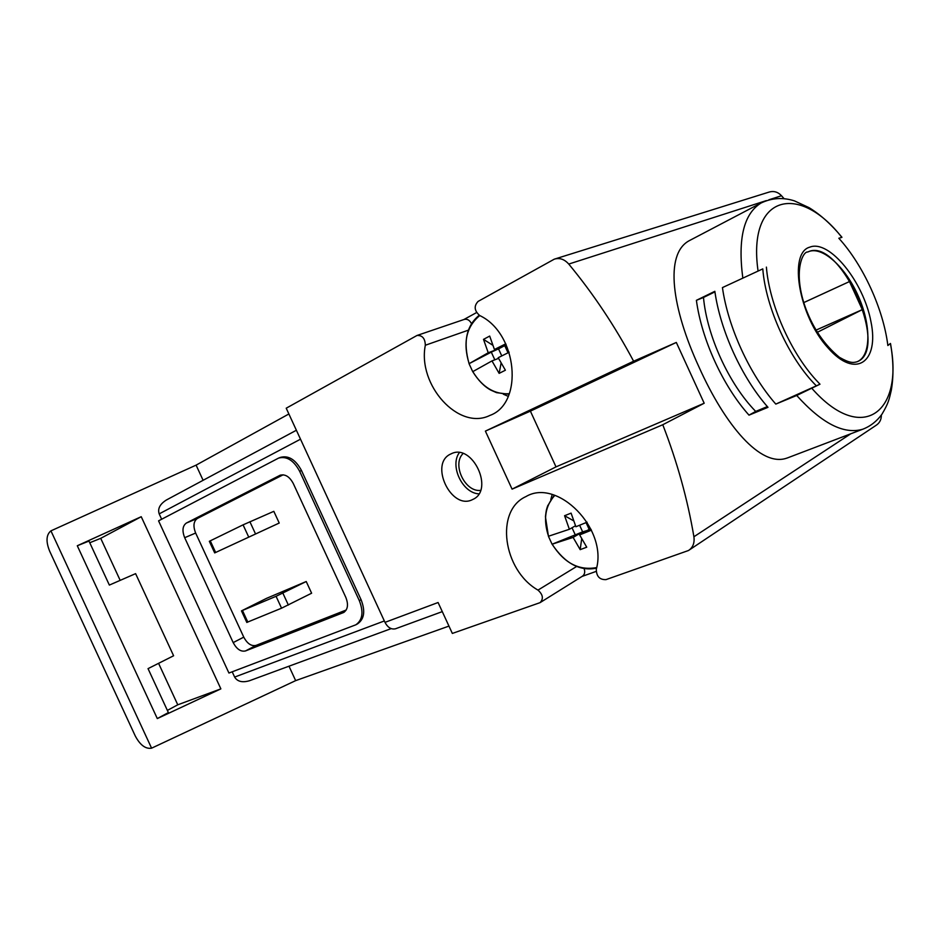<?xml version="1.0" encoding="UTF-8"?>
<svg xmlns="http://www.w3.org/2000/svg" width="940" height="940" viewBox="0 0 940 940"><rect width="100%" height="100%" fill="white"/><g stroke="black" fill="none" stroke-linecap="round" stroke-linejoin="round"><path stroke-width="1.41" d="M796.709 395.47L819.986 384.213L775.794 404.094L796.709 395.47C821.889 423.47 843.885 434.727 862.709 429.239L787.109 458.05M775.794 404.094C749.662 374.402 728.042 327.226 722.437 287.593L762.786 268.887C765.712 307.591 789.142 358.763 816.273 385.753M841.899 237.221C831.454 224.531 820.514 214.684 809.082 207.67L794.535 200.913C782.996 197.177 771.811 197.882 760.989 203.052L689.267 240.675C664.134 254.047 672.03 308.52 698.855 366.741C725.069 425.303 760.801 467.791 787.097 458.027M696.399 300.33C701.628 339.54 722.931 385.999 749.004 415.151L767.992 407.314C741.871 377.774 720.346 330.821 714.846 291.306L696.399 300.33L703.484 297.463C706.962 335.968 729.017 384.096 755.69 411.414L749.004 415.151M890.403 343.453L887.865 345.521C883.353 309.096 863.273 265.139 838.832 238.255L841.911 237.374M819.986 384.213L815.767 379.713C790.34 351.842 769.273 303.785 766.394 267.113M722.437 287.593L762.786 268.887M767.357 406.597L755.69 411.414M714.929 291.87L703.484 297.463M384.989 622.362L438.087 602.516L452.34 633.431L540.065 602.646C543.673 598.815 542.991 594.644 537.986 590.109C502.994 570.239 494.675 510.561 525.93 496.59C557.373 477.72 607.957 528.809 596.301 569.217C596.395 576.361 599.614 579.827 605.983 579.628L688.491 550.511C692.921 547.573 694.731 542.991 693.908 536.764C687.563 499.211 677.176 461.881 662.77 424.739L704.189 403.237L676.318 342.442L633.619 361.219C614.842 326.015 593.222 293.632 568.759 264.07C564.399 259.205 559.582 257.572 554.306 259.158L478.108 301.411C473.76 306.029 474.289 310.74 479.682 315.523C517.646 333.254 524.003 403.366 489.858 415.445C458.661 430.896 417.348 385.059 425.327 345.25C425.115 338.435 422.33 335.169 416.972 335.486L286.218 408.207L384.989 622.362C387.75 627.532 391.252 629.683 395.47 628.789L395.904 628.637M784.019 198.622L781.516 195.732C777.862 191.901 773.679 190.691 768.955 192.124L555.164 258.899M451.036 453.879L451.177 453.809C472.338 442.728 494.757 490.269 472.726 499.481C451.353 511.09 428.57 463.185 451.036 453.879M633.619 361.219L485.393 431.108L512.077 489.141L662.77 424.739M120.179 580.368L100.721 538.338L89.758 542.744M49.608 551.063L135.254 735.95C140.107 745.079 145.547 749.157 151.587 748.181L50.936 530.853C46.225 534.707 45.778 541.44 49.608 551.063M167.367 710.405L177.766 704.8L158.578 663.334M157.297 718.571L168.378 712.579L148.038 668.634L173.606 655.768L135.607 573.647L109.357 585.08L88.983 541.064L77.291 545.752L141.235 516.706L220.865 688.867L157.297 718.571L77.291 545.752M266.502 598.369L306.228 581.519L276.066 596.301L241.474 610.883L266.502 598.369M246.809 622.421L281.565 608.192L311.622 593.211L306.228 581.519M283.105 474.806L197.388 518.457C193.534 521.254 192.947 526.118 195.649 533.039L243.766 637.144C247.279 643.677 251.38 646.426 256.056 645.392L346.202 610.013M214.684 552.908L209.326 541.299L243.072 524.849L273.822 511.337L279.227 523.039L214.684 552.908L279.227 523.039M151.587 748.181L295.654 680.63L288.991 666.202M295.654 680.63L448.956 626.099M288.886 413.976L196.096 465.136L50.936 530.853M203.111 480.305L196.096 465.136M384.343 620.964L234.636 677.07C237.362 681.57 242.285 682.793 249.417 680.76L250.146 680.49M167.814 499.293L166.357 500.021C159.906 504.122 157.509 508.74 159.189 513.886L161.657 519.232M278.557 458.109L280.425 457.38C288.557 455.219 295.583 459.601 301.493 470.529L361.078 599.697C365.495 611.059 364.321 619.107 357.564 623.843L355.814 624.818C362.57 620.071 363.745 612.011 359.315 600.637L299.649 471.293C293.726 460.341 286.7 455.947 278.557 458.109L158.566 520.854L228.937 673.04L355.814 624.818M234.636 677.07L232.204 671.806M582.072 576.42L596.136 571.403M476.592 312.55L463.878 319.541M689.396 549.912L876.045 425.362C879.629 423.035 881.403 419.604 881.356 415.069M177.766 704.8L220.865 688.867M100.721 538.338L141.235 516.706M186.39 523.028C182.536 525.836 181.961 530.724 184.687 537.704L233.179 642.596C236.727 649.188 240.84 651.972 245.505 650.938L343.617 612.516C347.859 609.567 348.599 604.514 345.826 597.382L293.268 483.489C289.555 476.627 285.161 473.889 280.073 475.264L186.39 523.028L197.388 518.457M471.551 323.713C469.647 320.105 467.168 318.695 464.125 319.459L416.972 335.486M503.299 394.189L508.258 396.351M552.179 494.546L550.793 499.575M540.336 602.47L582.342 576.255C584.692 574.61 585.279 572.037 584.104 568.559M676.318 342.442L530.395 411.132L556.01 466.875L704.189 403.237M530.395 411.132L485.393 431.108M556.01 466.875L512.077 489.141M857.127 361.736C890.286 349.562 840.172 236.751 808.306 251.767L807.66 252.049M816.014 330.128L862.309 309.636L817.33 332.302M803.747 302.586L849.478 281.565L862.309 309.636M803.759 302.61L849.478 281.565M478.848 493.853C462.457 493.147 449.496 465.805 459.331 452.669M480.528 490.398C465.018 492.302 451.764 464.36 463.056 453.562M509.163 352.23L498.2 357.705L505.391 370.219L499.14 373.368L491.973 360.913L472.726 371.664L469.048 363.698L488.224 352.759L483.501 339.363L489.693 336.073L494.44 349.515L505.755 343.805M494.816 359.82L491.291 352.136L469.048 363.698M506.072 344.451L505.074 344.968L508.552 352.524M505.074 344.968L494.44 349.515M501.772 355.907L498.541 348.869L488.224 352.759M508.023 352.794L504.733 345.65L498.541 348.869L497.648 348.317M492.736 345.203L483.501 339.363M498.541 348.869L491.291 352.136M509.128 394.271L496.543 392.65L490.997 390.206C484.359 386.681 478.272 380.5 472.738 371.641L472.726 371.664M491.973 360.913L498.541 358.375M499.14 373.368L501.091 363.099M591.424 530.172L579.651 534.907L586.736 547.197L580.18 549.653L573.118 537.41L582.647 531.864L552.074 544.225L548.42 536.27L569.37 529.279L564.576 515.719L571.085 513.134L575.903 526.741L587.112 522.182M575.468 535.26L572.025 527.763M586.619 522.393L589.979 529.69L582.647 531.864L579.616 525.26M591.013 529.302L589.979 529.69M575.503 525.765L569.37 529.279M573.6 520.795L564.576 515.719M573.118 537.41L552.074 544.225M579.651 534.907L589.168 529.361L586.067 522.616M580.18 549.653L581.696 538.761M582.447 533.274L582.647 531.864M760.989 203.052C743.81 213.768 737.736 238.643 742.764 277.653M693.908 536.764L850.794 433.775M568.759 264.07L766.347 200.608M768.861 199.797L781.516 195.732M300.506 439.191L159.189 513.886M361.078 599.697L359.315 600.637M301.493 470.529L299.649 471.293M195.649 533.039L184.687 537.704M243.766 637.144L233.179 642.596M256.056 645.392L245.505 650.938M344.31 612.093L343.053 612.763M280.602 475.064L279.685 475.44M247.819 622.104L242.461 610.507M288.368 605.043L282.87 593.14M281.565 608.192L276.066 596.301M210.255 540.817L215.624 552.438M249.887 521.723L255.386 533.626M243.072 524.849L248.571 536.764M468.414 330.152L425.327 345.25M576.643 566.479L537.986 590.109M841.77 237.268C798.965 182.583 747.37 194.756 758.016 270.661M809.728 247.173C788.12 252.895 798.965 316.533 828.034 347.918C855.611 379.584 879.476 362.147 870.945 321.645C863.566 281.788 829.256 239.089 809.728 247.173M811.937 388.431C861.98 445.196 903.986 412.343 890.427 343.735M808.647 251.603L807.672 252.049C803.242 251.004 792.209 271.202 805.827 308.661C813.452 328.906 824.639 345.109 839.373 357.282C849.654 363.193 852.956 362.875 857.022 361.782C871.11 356.366 871.345 325.522 858.479 296.523C845.824 267.442 822.594 245.939 808.647 251.603M469.119 363.627C462.703 342.818 466.24 326.791 479.741 315.546M509.339 393.719C494.534 394.6 482.349 387.233 472.797 371.606M548.525 536.27C543.038 519.514 545.141 505.873 554.823 495.356M596.653 567.572C578.97 570.85 564.141 563.072 552.179 544.225M391.169 628.613L249.417 680.76M296.382 430.25L166.357 500.021M442.282 611.623L395.47 628.789M246.832 622.48L241.474 610.883M890.533 343.652C893.505 360.913 893.752 376.505 891.261 390.441C889.216 398.995 888.723 402.943 881.885 414.317C876.785 421.308 870.393 426.29 862.709 429.239M469.072 363.663C462.95 341.902 466.334 325.769 479.224 315.252M548.443 536.282L545.435 516.8C546.363 508.564 546.704 509.139 547.668 505.849L554.271 495.169M552.109 544.236C565.011 563.471 579.816 571.438 596.536 568.16"/></g></svg>
